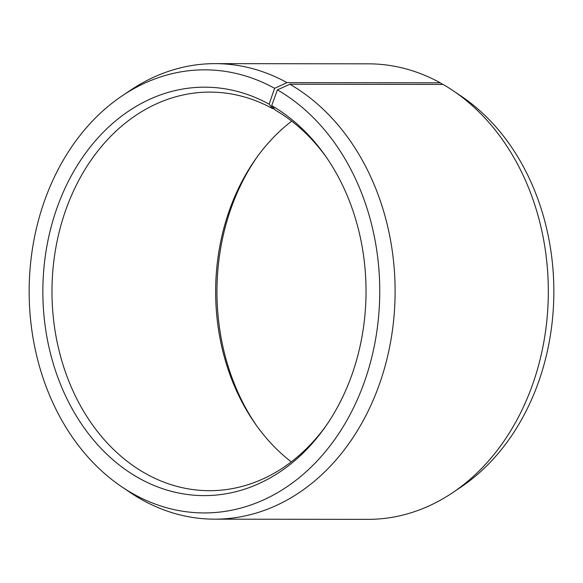 <?xml version="1.0" encoding="UTF-8"?>
<svg xmlns="http://www.w3.org/2000/svg" width="583" height="583" viewBox="0 0 583 583"><rect width="100%" height="100%" fill="white"/><g stroke="black" fill="none" stroke-linecap="round" stroke-linejoin="round"><path stroke-width="0.87" d="M326.145 425.663A199.299 157.687 90.1 0 1 209.421 490.697A199.299 157.687 90.1 0 1 144.052 472.667A199.299 157.687 90.1 0 1 55.625 248.919A199.299 157.687 90.1 0 1 209.916 92.099A199.299 157.687 90.1 0 1 272.778 108.708L269.113 104.182L274.6 88.303L287.011 82.618L440.231 82.808L442.635 84.426M274.156 108.708L272.778 108.708M291.289 461.86A199.299 157.687 90.1 0 1 255.369 423.95A199.299 157.687 90.1 0 1 255.704 158.955A199.299 157.687 90.1 0 1 291.711 121.14M256.52 425.575A204.232 161.593 90.1 0 1 256.855 157.337M326.48 157.425A199.299 157.687 90.1 0 0 275.285 110.129L271.685 105.632L277.391 89.877L289.882 84.236L443.102 84.426A227.771 180.213 90.1 0 1 453.224 90.773L461.35 96.268A221.547 175.294 90.1 0 1 553.85 291.828A221.547 175.294 90.1 0 1 460.861 487.155L452.721 492.635A227.771 180.213 90.1 0 1 367.822 519.366L214.61 519.169A227.771 180.213 90.1 0 1 139.898 498.574A227.771 180.213 90.1 0 1 129.776 492.227L121.65 486.732A221.547 175.294 90.1 0 1 29.15 291.172A221.547 175.294 90.1 0 1 122.138 95.845A221.547 175.294 90.1 0 1 274.6 88.303M453.224 90.773A227.771 180.213 90.1 0 1 548.326 291.821A227.771 180.213 90.1 0 1 452.721 492.635M289.882 84.236A227.771 180.213 90.1 0 1 390.945 339.955A227.771 180.213 90.1 0 1 214.61 519.169M277.391 89.877A221.547 175.294 90.1 0 1 363.843 383.468A221.547 175.294 90.1 0 1 131.503 492.905A221.547 175.294 90.1 0 1 121.65 486.732M271.685 105.632A204.232 161.593 90.1 0 1 325.321 155.77A204.232 161.593 90.1 0 1 324.986 427.317A204.232 161.593 90.1 0 1 137.202 477.149A204.232 161.593 90.1 0 1 56.93 208.138A204.232 161.593 90.1 0 1 269.113 104.182M122.138 95.845L130.279 90.365A227.771 180.213 90.1 0 1 215.178 63.634A227.771 180.213 90.1 0 1 287.011 82.618M215.178 63.634L368.39 63.831A227.771 180.213 90.1 0 1 440.231 82.808"/></g></svg>
